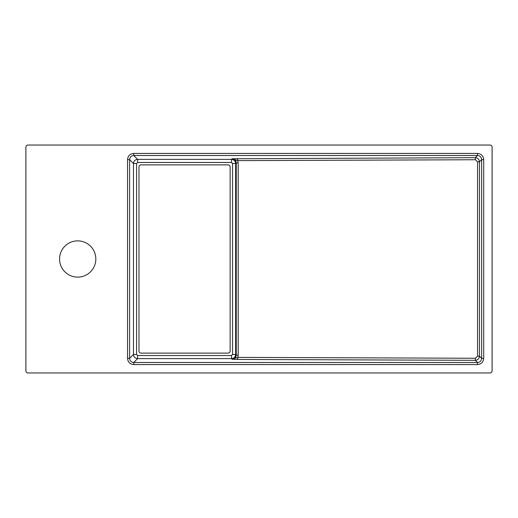 <?xml version="1.0" encoding="UTF-8"?>
<svg xmlns="http://www.w3.org/2000/svg" width="518" height="518" viewBox="0 0 518 518"><rect width="100%" height="100%" fill="white"/><g stroke="black" fill="none" stroke-linecap="round" stroke-linejoin="round"><path stroke-width="0.78" d="M230.141 351.055L230.141 166.945A2.072 2.072 0 0 0 228.069 164.873L141.045 164.873A2.072 2.072 0 0 0 138.973 166.945L138.973 351.055A2.072 2.072 0 0 0 141.045 353.127L228.069 353.127A2.072 2.072 0 0 0 230.141 351.055M232.55 354.493L232.55 163.507L235.645 163.513L235.645 354.487C235.399 356.999 234.019 358.378 231.507 358.624L231.507 355.529L232.55 354.493L235.645 354.487L236.26 355.108L236.26 162.892C236.001 160.392 234.615 159.02 232.103 158.773L475.323 157.679C477.842 157.919 479.221 159.298 479.467 161.81L477.544 161.81L475.466 159.745L475.323 157.679L477.499 155.504L133.741 155.504C131.222 155.743 129.843 157.122 129.604 159.641L129.604 358.359C129.843 360.878 131.222 362.257 133.741 362.496L133.741 364.568C129.973 364.199 127.901 362.127 127.532 358.359L129.604 358.359L133.476 354.487L136.571 354.493L137.607 355.529L231.507 355.529M137.607 355.529L137.613 358.624L133.741 362.496L477.499 362.496C480.018 362.257 481.397 360.878 481.636 358.359L481.636 159.641L479.467 161.81L479.467 356.19C479.221 358.702 477.842 360.081 475.323 360.321L237.607 359.453L232.103 359.227L231.507 358.624L137.613 358.624C135.101 358.385 133.722 356.999 133.476 354.487L133.476 163.513L136.571 163.507L136.571 354.493M25.9 147.112L25.9 370.888A2.072 2.072 135 0 0 27.972 372.96L490.028 372.96A2.072 2.072 45 0 0 492.1 370.888L492.1 147.112A2.072 2.072 135 0 0 490.028 145.04L27.972 145.04A2.072 2.072 45 0 0 25.9 147.112M77.7 240.87A18.13 18.13 0 0 0 61.998 268.065A18.13 18.13 0 0 0 93.402 268.065A18.13 18.13 0 0 0 77.7 240.87M483.708 159.641L481.636 159.641C481.397 157.122 480.018 155.743 477.499 155.504L477.499 153.432C481.267 153.801 483.339 155.873 483.708 159.641L483.708 358.359C483.339 362.127 481.267 364.199 477.499 364.568L133.741 364.568M232.55 163.507L231.514 162.464L231.507 159.376C234.013 159.615 235.392 161.001 235.645 163.513L236.26 162.892L238.189 162.892L238.189 355.108L236.26 355.108C236.001 357.608 234.615 358.98 232.103 359.227L237.756 357.381L475.466 358.255L477.544 356.19L477.544 161.81M127.532 358.359L127.532 159.641L129.604 159.641L133.476 163.513C133.715 161.001 135.101 159.622 137.613 159.376L231.507 159.376L232.103 158.773L237.756 160.619L237.607 158.547M475.466 358.255L475.323 360.321L477.499 362.496L477.499 364.568M127.532 159.641C127.901 155.873 129.973 153.801 133.741 153.432L133.741 155.504L137.613 159.376L137.607 162.464L136.571 163.507M477.544 356.19L479.467 356.19L481.636 358.359L483.708 358.359M237.607 359.453L238.189 355.108M231.514 162.464L137.607 162.464M475.466 159.745L237.756 160.619L238.189 162.892M133.741 153.432L477.499 153.432"/></g></svg>
